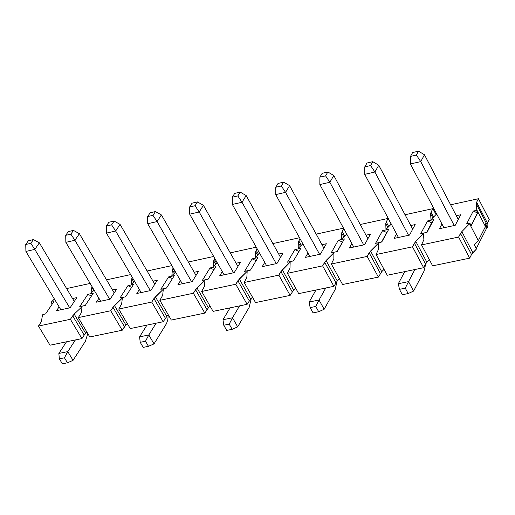 <?xml version="1.0" encoding="UTF-8"?>
<svg xmlns="http://www.w3.org/2000/svg" width="515" height="515" viewBox="0 0 515 515"><rect width="100%" height="100%" fill="white"/><g stroke="black" fill="none" stroke-linecap="round" stroke-linejoin="round"><path stroke-width="0.77" d="M30.829 243.318L33.436 239.584L28.364 240.75L25.75 244.483L30.829 243.318L25.75 244.483L25.905 251.429L34.808 249.402L30.829 243.318L34.808 249.402L39.372 242.835L33.436 239.584L30.829 243.318M28.364 240.75L33.436 239.584L39.372 242.835L74.295 301.462L39.372 242.835L34.808 249.402L25.905 251.429L25.75 244.483L28.364 240.75M58.858 353.451L66.493 341.793L58.858 353.451L59.354 358.839L62.367 363.815L67.459 362.779L62.367 363.815L59.354 358.839L64.452 357.796L59.354 358.839L58.858 353.451L67.787 351.616L73.046 360.352L85.445 341.207L87.762 333.514L85.445 341.207L73.046 360.352L67.459 362.779L64.452 357.796L67.787 351.616L58.858 353.451M60.841 309.766L25.905 251.429L60.841 309.766M69.725 307.867L34.808 249.402L69.725 307.867M75.39 339.945L67.787 351.616L75.39 339.945M67.787 351.616L64.452 357.796L67.459 362.779L73.046 360.352L67.787 351.616M111.601 224.83L114.118 221.064L108.877 222.268L106.354 226.034L111.601 224.83L106.354 226.034L106.451 233.102L115.656 231.01L111.601 224.83L115.656 231.01L120.059 224.386L114.118 221.064L111.601 224.83M108.877 222.268L114.118 221.064L120.059 224.386L154.79 284.241L120.059 224.386L115.656 231.01L106.451 233.102L106.354 226.034L108.877 222.268M139.584 336.868L146.955 325.1L139.584 336.868L140.222 342.314L143.209 347.387L148.475 346.318L143.209 347.387L140.222 342.314L145.488 341.239L140.222 342.314L139.584 336.868L148.803 334.969L154.03 343.878L166.525 323.581L167.774 319.834L168.238 315.103L167.845 319.5L166.59 323.446L154.03 343.878L148.475 346.318L145.488 341.239L148.803 334.969L139.584 336.868M141.149 292.572L106.451 233.102L141.149 292.572M150.322 290.608L115.656 231.01L150.322 290.608M156.142 323.195L148.803 334.969L156.142 323.195M148.803 334.969L145.488 341.239L148.475 346.318L154.03 343.878L148.803 334.969M195.056 205.73L197.483 201.925L192.063 203.168L189.636 206.966L195.056 205.73L189.636 206.966L189.681 214.169L199.189 212.006L195.056 205.73L199.189 212.006L203.425 205.331L197.483 201.925L195.056 205.73M192.063 203.168L197.483 201.925L203.425 205.331L237.936 266.467L203.425 205.331L199.189 212.006L189.681 214.169L189.636 206.966L192.063 203.168M222.976 319.738L230.063 307.861L222.976 319.738L223.774 325.242L226.735 330.418L232.168 329.31L226.735 330.418L223.774 325.242L229.207 324.135L223.774 325.242L222.976 319.738L232.51 317.774L237.685 326.858L249.17 307.352L251.281 298.385L249.17 307.352L237.685 326.858L232.168 329.31L229.207 324.135L232.51 317.774L222.976 319.738M224.096 274.81L189.681 214.169L224.096 274.81M233.572 272.776L199.189 212.006L233.572 272.776M239.559 305.891L232.51 317.774L239.559 305.891M232.51 317.774L229.207 324.135L232.168 329.31L237.685 326.858L232.51 317.774M281.338 185.973L283.662 182.143L278.061 183.43L275.731 187.26L281.338 185.973L275.731 187.26L275.718 194.593L285.555 192.359L281.338 185.973L285.555 192.359L289.61 185.625L283.662 182.143L281.338 185.973M278.061 183.43L283.662 182.143L289.61 185.625L323.858 248.114L289.61 185.625L285.555 192.359L275.718 194.593L275.731 187.26L278.061 183.43M309.18 302.028L315.953 290.042L309.18 302.028L310.133 307.597L313.069 312.875L318.688 311.736L313.069 312.875L310.133 307.597L315.759 306.451L310.133 307.597L309.18 302.028L319.03 300L324.16 309.264L335.136 289.578L337.08 281.164L335.136 289.578L324.16 309.264L318.688 311.736L315.759 306.451L319.03 300L309.18 302.028M309.818 256.451L275.718 194.593L309.818 256.451M319.615 254.352L285.555 192.359L319.615 254.352M325.77 288.007L319.03 300L325.77 288.007M319.03 300L315.759 306.451L318.688 311.736L324.16 309.264L319.03 300M370.594 165.547L372.802 161.684L367.008 163.01L364.794 166.873L370.594 165.547L364.794 166.873L364.717 174.347L374.894 172.029L370.594 165.547L374.894 172.029L378.757 165.244L372.802 161.684L370.594 165.547M367.008 163.01L372.802 161.684L378.757 165.244L412.715 229.162L378.757 165.244L374.894 172.029L364.717 174.347L364.794 166.873L367.008 163.01M398.327 283.714L404.764 271.617L398.327 283.714L399.46 289.346L402.357 294.735L408.176 293.55L402.357 294.735L399.46 289.346L405.279 288.162L399.46 289.346L398.327 283.714L408.524 281.621L413.597 291.072L424.012 271.199L425.783 263.667L424.012 271.199L413.597 291.072L408.176 293.55L405.279 288.162L408.524 281.621L398.327 283.714M398.456 237.473L364.717 174.347L398.456 237.473M408.588 235.304L374.894 172.029L408.588 235.304M414.923 269.512L408.524 281.621L414.923 269.512M408.524 281.621L405.279 288.162L408.176 293.55L413.597 291.072L408.524 281.621M68.295 231.583L65.727 235.329L70.883 234.151L73.452 230.398L68.295 231.583L73.452 230.398L79.387 233.688L74.907 240.28L70.883 234.151L65.727 235.329L68.295 231.583M65.849 242.34L65.727 235.329L65.849 242.34L74.907 240.28L65.849 242.34L100.676 301.236L65.849 242.34M109.701 299.305L74.907 240.28L109.701 299.305M114.221 292.919L79.387 233.688L73.452 230.398L70.883 234.151L74.907 240.28L79.387 233.688L114.221 292.919M150.129 212.798L147.651 216.577L152.981 215.36L155.453 211.575L150.129 212.798L155.453 211.575L161.401 214.935L157.081 221.585L152.981 215.36L147.651 216.577L150.129 212.798M147.721 223.71L147.651 216.577L147.721 223.71L157.081 221.585L147.721 223.71L182.284 283.765L147.721 223.71M191.606 281.763L157.081 221.585L191.606 281.763M196.022 275.428L161.401 214.935L155.453 211.575L152.981 215.36L157.081 221.585L161.401 214.935L196.022 275.428M234.705 193.382L232.323 197.194L237.833 195.932L240.209 192.121L234.705 193.382L240.209 192.121L246.157 195.558L242.011 202.26L237.833 195.932L232.323 197.194L234.705 193.382M232.342 204.461L232.323 197.194L232.342 204.461L242.011 202.26L232.342 204.461L266.603 265.708L232.342 204.461M276.24 263.641L242.011 202.26L276.24 263.641M280.54 257.365L246.157 195.558L240.209 192.121L237.833 195.932L242.011 202.26L246.157 195.558L280.54 257.365M322.158 173.31L319.879 177.154L325.583 175.847L327.855 171.997L322.158 173.31L327.855 171.997L333.804 175.525L329.845 182.278L325.583 175.847L319.879 177.154L322.158 173.31M319.841 184.557L319.879 177.154L319.841 184.557L329.845 182.278L319.841 184.557L353.76 247.039L319.841 184.557M363.725 244.908L329.845 182.278L363.725 244.908M383.772 269.615L384.093 269.454L383.772 269.615M367.91 238.715L333.804 175.525L327.855 171.997L325.583 175.847L329.845 182.278L333.804 175.525L367.91 238.715M412.637 152.537L410.481 156.412L416.384 155.06L418.534 151.185L412.637 152.537L418.534 151.185L424.482 154.79L420.729 161.607L416.384 155.06L410.481 156.412L412.637 152.537M410.371 163.963L410.481 156.412L410.371 163.963L420.729 161.607L410.371 163.963L443.917 227.739L410.371 163.963M454.224 225.531L420.729 161.607L454.224 225.531M476.259 248.552L486.527 228.396L486.218 227.797L486.527 228.396L476.259 248.552M458.279 219.448L424.482 154.79L418.534 151.185L416.384 155.06L420.729 161.607L424.482 154.79L458.279 219.448M486.379 227.765L486.527 228.396L486.379 227.765M489.25 219.609L487.448 223.156L487.074 224.714L487.344 227.559L484.673 228.126L487.344 227.559L485.175 223.381L485.465 226.568L478.326 240.627L474.289 244.78L476.484 248.977L471.528 254.5L469.674 258.157L432.632 265.837L421.521 244.915L423.871 239.707L423.542 233.61L415.811 241.419L412.509 246.82L376.047 254.545L378.486 249.357L378.325 243.28L370.562 251.043L381.718 271.688L384.042 269.351L381.718 271.688L370.562 251.043L367.189 256.418L331.345 264.015L333.868 258.852L333.875 252.788L326.079 260.506L337.293 280.945L339.449 278.795L337.293 280.945L326.079 260.506L322.635 265.856L287.396 273.323L289.997 268.18L290.164 262.135L282.336 269.809L293.614 290.048L295.61 288.072L293.614 290.048L282.336 269.809L278.834 275.139L244.181 282.478L246.852 277.353L247.174 271.328L239.321 278.956L250.651 298.996L252.492 297.194L250.651 298.996L239.321 278.956L235.754 284.261L201.674 291.477L204.423 286.379L204.893 280.372L197.013 287.956L208.395 307.803L210.088 306.155L208.395 307.803L197.013 287.956L193.389 293.235L159.869 300.335L162.689 295.256L163.3 289.263L155.395 296.807L166.821 316.461L168.373 314.974L166.821 316.461L155.395 296.807L151.719 302.06L118.74 309.045L121.624 303.992L122.377 298.018L121.624 303.992L118.74 309.045L130.237 328.57L118.74 309.045L151.719 302.06L163.178 321.733L151.719 302.06L153.94 298.539L165.379 318.199L153.94 298.539L163.3 289.263L162.689 295.256L159.869 300.335L171.321 320.047L159.869 300.335L193.389 293.235L204.809 313.101L193.389 293.235L195.571 289.7L206.959 309.547L195.571 289.7L204.893 280.372L204.423 286.379L201.674 291.477L213.081 311.382L201.674 291.477L235.754 284.261L247.123 304.32L235.754 284.261L237.891 280.707L249.228 300.754L237.891 280.707L247.174 271.328L246.852 277.353L244.181 282.478L255.537 302.575L244.181 282.478L278.834 275.139L290.145 295.398L278.834 275.139L280.92 271.566L292.205 291.812L280.92 271.566L290.164 262.135L289.997 268.18L287.396 273.323L298.7 293.621L287.396 273.323L322.635 265.856L333.894 286.321L322.635 265.856L324.675 262.27L335.902 282.722L324.675 262.27L333.875 252.788L333.868 258.852L331.345 264.015L342.591 284.518L331.345 264.015L367.189 256.418L378.383 277.096L367.189 256.418L369.178 252.82L380.347 273.471L369.178 252.82L378.325 243.28L378.486 249.357L376.047 254.545L387.228 275.255L376.047 254.545L412.509 246.82L423.633 267.703L387.228 275.255L423.633 267.703L412.509 246.82L414.44 243.202L425.545 264.066L423.633 267.703L425.545 264.066L414.44 243.202L415.811 241.419L426.903 262.277L425.545 264.066L426.903 262.277L415.811 241.419L423.542 233.61L423.871 239.707L421.521 244.915L432.632 265.837L469.674 258.157L458.608 237.055L421.521 244.915L458.608 237.055L469.674 258.157L471.528 254.5L460.487 233.424L458.608 237.055L461.846 231.628L469.538 223.774L469.854 223.162L466.661 223.845L473.266 211.066L476.446 210.378L476.755 209.772L476.233 203.798L476.613 202.247L487.448 223.156L489.25 219.609L478.441 198.719L476.613 202.247L478.441 198.719L489.25 219.609M430.971 219.673L436.656 213.937L430.971 219.673L430.624 213.706L430.971 219.673M432.793 217.832L430.624 213.706L432.793 217.832M439.475 228.686L455.221 225.313L460.738 214.736L456.316 215.695L460.738 214.736L455.221 225.313L439.475 228.686L441.947 223.999L439.475 228.686M396.518 233.849L394.033 238.419L409.509 235.104L415.18 224.572L410.777 225.525L415.18 224.572L409.509 235.104L394.033 238.419L396.518 233.849M133.739 281.982L131.788 278.647L131.08 284.499L134.531 281.235L131.08 284.499L131.788 278.647L133.739 281.982M174.392 273.253L172.416 269.815L171.843 275.686L175.583 272.12L171.843 275.686L172.416 269.815L174.392 273.253M215.708 264.382L213.699 260.848L213.268 266.731L217.304 262.843L213.268 266.731L213.699 260.848L215.708 264.382M257.7 255.369L255.659 251.726L255.376 257.629L259.721 253.412L255.376 257.629L255.659 251.726L257.7 255.369M300.387 246.215L298.314 242.462L298.179 248.378L302.846 243.807L298.179 248.378L298.314 242.462L300.387 246.215M343.788 236.906L341.683 233.038L341.702 238.966L346.698 234.029L341.702 238.966L341.683 233.038L343.788 236.906M387.917 227.45L385.78 223.452L385.96 229.4L391.297 224.077L385.96 229.4L385.78 223.452L387.917 227.45M429.394 259.74L426.903 262.277L429.394 259.74M431.036 212.167L430.624 213.706L431.036 212.167L433.598 217.027L431.036 212.167L432.915 208.652L431.036 212.167M436.031 214.575L432.915 208.652L436.031 214.575M405.048 214.736L432.915 208.652L405.048 214.736M86.951 332.162L84.209 335.085L81.93 338.593L50.032 345.211L38.458 326.053L70.388 319.287L74.173 314.086L82.11 306.625L81.228 312.586L80.565 314.124L81.228 312.586L82.11 306.625L74.173 314.086L70.388 319.287L38.458 326.053L40.788 322.577L38.458 326.053L50.032 345.211L81.93 338.593L70.388 319.287L81.93 338.593L84.209 335.085L72.686 315.798L84.209 335.085L85.683 333.366L74.173 314.086L85.683 333.366L86.951 332.162M92.024 286.61L91.812 287.331L93.73 290.576L91.812 287.331L92.024 286.61M89.816 336.958L78.274 317.62L80.565 314.124L78.274 317.62L89.816 336.958L122.229 330.231L110.719 310.745L78.274 317.62L110.719 310.745L122.229 330.231L124.469 326.71L112.985 307.243L110.719 310.745L112.985 307.243L124.469 326.71L125.924 324.984L114.452 305.517L112.985 307.243L122.377 298.018L114.452 305.517L125.924 324.984L122.229 330.231L89.816 336.958M127.334 323.639L125.924 324.984L127.334 323.639M132.271 277.36L131.788 278.647L132.271 277.36M106.541 279.857L130.662 274.592L106.541 279.857M130.237 328.57L163.178 321.733L166.821 316.461L163.178 321.733L130.237 328.57M173.008 268.309L172.416 269.815L173.008 268.309L175.338 272.358L173.207 267.987L173.008 268.309M147.11 271.006L171.836 265.611L147.11 271.006M171.321 320.047L204.809 313.101L208.395 307.803L204.809 313.101L171.321 320.047M214.259 259.328L213.699 260.848L214.259 259.328L216.628 263.5L214.259 259.328L214.807 258.44L214.259 259.328M188.342 262.006L213.693 256.476L188.342 262.006M213.081 311.382L247.123 304.32L250.651 298.996L247.123 304.32L213.081 311.382M256.193 250.206L255.659 251.726L256.193 250.206L258.601 254.5L256.193 250.206L257.094 248.713L256.193 250.206M230.257 252.865L256.245 247.194L230.257 252.865M255.537 302.575L290.145 295.398L293.614 290.048L290.145 295.398L255.537 302.575M298.822 240.93L298.314 242.462L298.822 240.93L301.262 245.359L298.822 240.93L300.078 238.78L298.822 240.93M272.866 243.569L299.511 237.756L272.866 243.569M298.7 293.621L333.894 286.321L337.293 280.945L333.894 286.321L298.7 293.621M342.16 231.499L341.683 233.038L342.16 231.499L344.638 236.063L342.16 231.499L343.782 228.654L342.16 231.499M316.191 234.119L343.511 228.158L316.191 234.119M342.591 284.518L378.383 277.096L381.718 271.688L378.383 277.096L342.591 284.518M386.224 221.914L385.78 223.452L386.224 221.914L388.741 226.626L386.224 221.914L388.156 218.418L386.224 221.914M391.22 224.154L388.156 218.418L391.22 224.154M360.243 224.508L388.156 218.418L360.243 224.508M450.619 204.79L478.441 198.719L450.619 204.79M351.854 243.531L349.357 247.985L364.575 244.728L370.394 234.241L366.01 235.188L370.394 234.241L364.575 244.728L349.357 247.985L351.854 243.531M307.938 253.039L305.427 257.391L320.388 254.191L326.362 243.75L321.984 244.696L326.362 243.75L320.388 254.191L305.427 257.391L307.938 253.039M264.749 262.393L262.225 266.641L276.941 263.493L283.05 253.097L278.692 254.043L283.05 253.097L276.941 263.493L262.225 266.641L264.749 262.393M222.268 271.585L219.731 275.744L234.209 272.641L240.453 262.296L236.108 263.236L240.453 262.296L234.209 272.641L219.731 275.744L222.268 271.585M180.475 280.624L177.933 284.692L192.172 281.647L198.552 271.341L194.219 272.274L198.552 271.341L192.172 281.647L177.933 284.692L180.475 280.624M139.365 289.507L136.816 293.499L150.824 290.499L157.326 280.244L153.013 281.171L157.326 280.244L150.824 290.499L136.816 293.499L139.365 289.507M98.912 298.256L96.357 302.163L110.139 299.209L116.763 288.999L112.463 289.926L116.763 288.999L110.139 299.209L96.357 302.163L98.912 298.256M59.096 306.856L56.541 310.687L70.104 307.783L76.844 297.619L72.557 298.546L76.844 297.619L70.104 307.783L56.541 310.687L59.096 306.856M53.805 301.7L45.59 313.938L42.88 314.517L42.488 315.103L41.47 321.038L40.788 322.577L41.47 321.038L42.488 315.103L42.88 314.517L45.59 313.938L53.805 301.7L51.101 302.279L53.805 301.7M94.142 290.19L90.968 293.17L91.812 287.331L90.968 293.17L94.142 290.19M90.144 283.43L66.615 288.567L90.144 283.43M54.397 299.003L51.101 302.279L52.195 304.101L51.101 302.279L54.397 299.003M87.846 294.342L93.331 293.157L85.252 305.453L79.748 306.625L87.846 294.342L79.748 306.625L85.252 305.453L93.331 293.157L87.846 294.342L91.477 295.977L87.846 294.342M127.92 285.683L133.494 284.48L125.557 296.827L119.963 298.024L127.92 285.683L119.963 298.024L125.557 296.827L133.494 284.48L127.92 285.683L131.64 287.357L127.92 285.683M168.643 276.883L174.302 275.66L166.512 288.065L160.828 289.282L168.643 276.883L160.828 289.282L166.512 288.065L174.302 275.66L168.643 276.883L172.461 278.596L168.643 276.883M210.03 267.942L215.785 266.699L208.15 279.156L202.369 280.392L210.03 267.942L202.369 280.392L208.15 279.156L215.785 266.699L210.03 267.942L213.944 269.699L210.03 267.942M252.093 258.852L257.944 257.59L250.47 270.098L244.599 271.36L252.093 258.852L244.599 271.36L250.47 270.098L257.944 257.59L252.093 258.852L256.116 260.648L252.093 258.852M294.863 249.614L300.812 248.327L293.499 260.893L287.524 262.174L294.863 249.614L287.524 262.174L293.499 260.893L300.812 248.327L294.863 249.614L298.964 251.442L294.863 249.614M338.342 240.215L344.393 238.909L337.254 251.532L331.184 252.833L338.342 240.215L331.184 252.833L337.254 251.532L344.393 238.909L338.342 240.215L342.481 242.063L338.342 240.215M382.555 230.662L388.709 229.336L381.75 242.011L375.577 243.331L382.555 230.662L375.577 243.331L381.75 242.011L388.709 229.336L382.555 230.662L386.739 232.523L382.555 230.662M427.527 220.948L433.778 219.596L427.012 232.329L420.729 233.675L427.527 220.948L420.729 233.675L427.012 232.329L433.778 219.596L427.527 220.948L431.744 222.821L427.527 220.948M477.753 212.901L471.173 225.699L469.854 223.162L469.538 223.774L478.326 240.627L485.465 226.568L476.755 209.772L476.446 210.378L477.753 212.901L473.266 211.066L466.661 223.845L469.854 223.162L471.173 225.699L477.753 212.901L476.446 210.378L473.266 211.066L477.527 212.953L471.071 225.499L477.753 212.901M426.645 232.407L431.744 222.821L426.645 232.407M381.499 242.063L386.739 232.523L381.499 242.063M337.106 251.565L342.481 242.063L337.106 251.565M293.46 260.905L298.964 251.442L293.46 260.905M432.111 222.744L431.744 222.821L432.111 222.744M474.289 244.78L478.326 240.627L469.538 223.774L461.846 231.628L472.867 252.698L476.484 248.977L474.289 244.78M487.344 227.559L487.074 224.714L476.233 203.798L476.755 209.772L485.465 226.568L485.175 223.381L487.344 227.559M472.867 252.698L461.846 231.628L460.487 233.424L471.528 254.5L472.867 252.698M487.448 223.156L476.613 202.247L476.233 203.798L487.074 224.714L487.448 223.156"/></g></svg>
